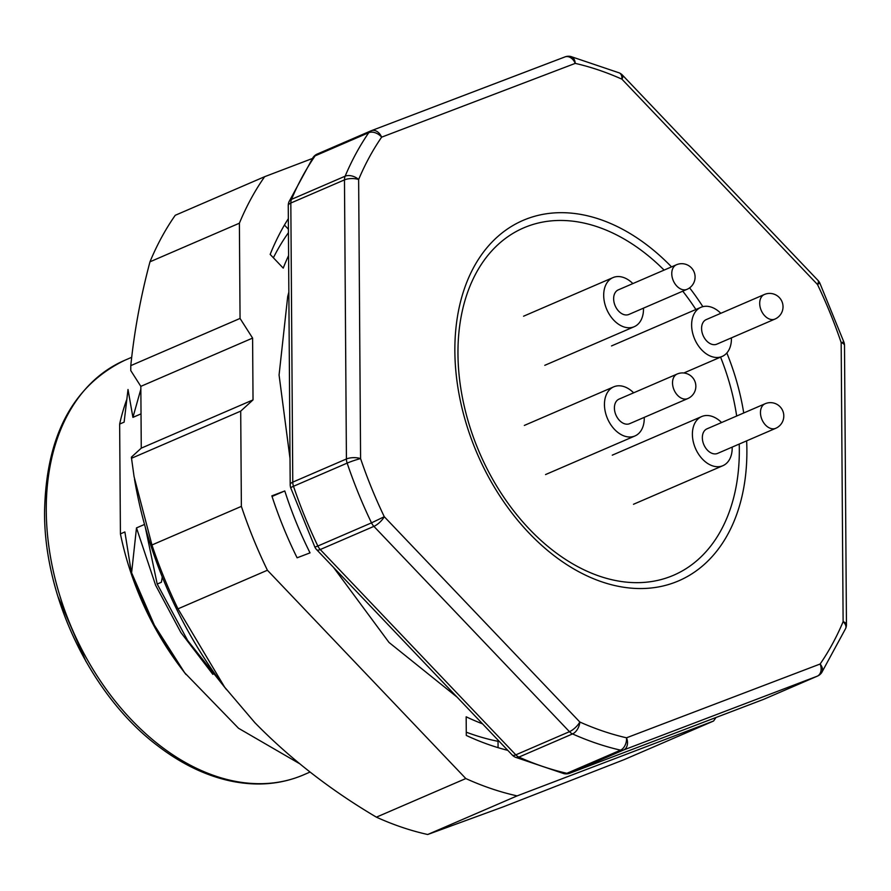 <?xml version="1.0" encoding="UTF-8"?>
<svg xmlns="http://www.w3.org/2000/svg" width="891" height="891" viewBox="0 0 891 891"><rect width="100%" height="100%" fill="white"/><g stroke="black" fill="none" stroke-linecap="round" stroke-linejoin="round"><path stroke-width="1.34" d="M299.343 763.542L238.532 728.27L184.682 672.783L154.355 625.137L131.289 572.055A249.257 170.86 66.6 0 0 184.103 672.037A249.257 170.86 66.6 0 0 185.985 674.498M162.273 576.978L161.405 582.246L157.206 584.05L187.678 640.506L226.581 689.701M183.056 670.611A233.431 160.012 -113.4 0 1 120.419 533.887L124.885 531.949L131.289 572.055M140.856 389.155L132.915 417.378L128.014 389.512L124.116 422.145L119.65 424.071L120.419 533.887M212.893 674.398L180.884 632.521L155.624 585.253L136.49 527.906L144.531 524.443M132.915 417.378L141.023 413.881M136.49 527.906L131.59 572.868M157.206 584.05L145.322 527.316M119.65 424.071A233.431 160.012 -113.4 0 1 126.611 399.925M746.647 440.856A196.31 134.574 -113.4 0 1 746.881 449.944A196.31 134.574 -113.4 0 1 577.245 570.897A196.31 134.574 -113.4 0 1 462.93 293.206A196.31 134.574 -113.4 0 1 671.524 266.888M689.612 287.86A196.31 134.574 -113.4 0 1 702.854 306.671M726.833 352.992A196.31 134.574 -113.4 0 1 743.729 412.967M763.943 699.201A10.035 6.883 -113.4 0 1 763.754 699.29A10.035 6.883 -113.4 0 1 763.565 699.368L817.214 676.202A10.035 6.883 66.6 0 0 817.403 676.124A10.035 10.035 0 0 0 821.691 672.605A10.035 6.716 -145.4 0 0 820.132 664.018A10.035 7.306 69.1 0 1 817.214 676.202L623.6 749.988A10.035 7.306 -110.9 0 0 626.518 737.804A357.837 245.292 -113.4 0 1 579.841 722.022A10.035 3.464 136.4 0 1 569.46 731.678L373.897 526.369A10.035 3.464 -43.6 0 0 384.277 516.713L371.502 522.861A367.872 252.175 -113.4 0 1 347.145 463.12A10.035 0.858 -18.7 0 1 360.588 458.598A10.035 3.842 179.6 0 0 346.421 458.976L292.771 482.131A10.035 3.842 179.6 0 0 290.199 484.726A10.035 10.035 0 0 0 290.733 487.878A10.035 0.858 -18.7 0 1 293.495 486.286A10.035 6.883 -113.4 0 1 292.771 482.131L290.822 203.037A10.035 6.883 -113.4 0 1 291.491 199.361A10.035 6.103 -157.2 0 0 289.04 201.667A10.035 10.035 0 0 0 288.25 205.632A10.035 3.842 -0.4 0 1 290.822 203.037L344.472 179.882A10.035 3.842 -0.4 0 1 358.639 179.503A10.035 6.103 -157.2 0 0 345.14 176.195A367.872 252.175 -113.4 0 1 368.774 132.681A10.035 6.716 34.6 0 1 381.626 137.169A10.035 7.306 -110.9 0 0 371.358 130.687L371.358 130.687A10.035 7.306 -110.9 0 0 371.135 130.777A10.035 6.883 66.6 0 0 370.946 130.854A10.035 6.883 66.6 0 0 368.774 132.681L315.124 155.847A10.035 6.883 -113.4 0 1 317.296 154.02A10.035 6.883 -113.4 0 1 317.486 153.943L370.756 130.944M289.04 201.667L313.008 157.54A10.035 6.716 34.6 0 1 315.124 155.847A367.872 252.175 -113.4 0 0 291.491 199.361L345.14 176.195A10.035 6.883 66.6 0 0 344.472 179.882L346.421 458.976A10.035 6.883 66.6 0 0 347.145 463.12L293.495 486.286A367.872 252.175 -113.4 0 0 317.853 546.027L314.879 547.107A10.035 10.035 0 0 0 316.661 549.691A10.035 3.464 -43.6 0 0 320.248 549.535L373.897 526.369A10.035 6.883 66.6 0 1 371.502 522.861L317.853 546.027A10.035 6.883 -113.4 0 0 320.248 549.535L515.811 754.844A10.035 3.464 136.4 0 1 512.214 755A10.035 10.035 0 0 0 515.388 757.239A10.035 5.858 -65.9 0 0 518.896 757.094L572.545 733.928A10.035 5.858 -65.9 0 0 579.841 722.022L384.277 516.713A357.837 245.292 -113.4 0 1 360.588 458.598L358.639 179.503A357.837 245.292 -113.4 0 1 381.626 137.169L575.241 63.384A357.837 245.292 -113.4 0 1 621.929 79.165A10.035 3.464 -43.6 0 0 622.486 75.145A10.035 10.035 0 0 0 619.312 72.906A10.035 5.858 114.1 0 1 621.929 79.165L817.481 284.485L819.82 283.037A10.035 10.035 0 0 0 818.038 280.453A10.035 3.464 136.4 0 1 817.481 284.485A357.837 245.292 -113.4 0 1 841.171 342.59L843.12 621.684A10.035 6.103 22.8 0 1 845.659 628.478A10.035 10.035 0 0 0 846.45 624.513A10.035 3.842 179.6 0 0 843.12 621.684A357.837 245.292 -113.4 0 1 820.132 664.018L626.518 737.804A10.035 6.527 102.9 0 1 620.537 750.155A367.872 252.175 -113.4 0 1 572.545 733.928A10.035 6.883 66.6 0 1 569.46 731.678L515.811 754.844A10.035 6.883 -113.4 0 0 518.896 757.094A367.872 252.175 -113.4 0 0 566.888 773.31L620.537 750.155A10.035 6.883 66.6 0 0 623.6 749.988L569.95 773.154A10.035 6.883 -113.4 0 1 566.888 773.31A10.035 6.527 102.9 0 1 563.925 773.644A10.035 10.035 0 0 0 569.739 773.232L569.739 773.232A10.035 7.306 -110.9 0 0 569.95 773.154L763.565 699.368A10.035 7.306 69.1 0 1 763.353 699.457L763.353 699.457A10.035 7.306 69.1 0 1 763.13 699.535M371.569 130.609L564.749 57.002A10.035 7.306 69.1 0 1 564.961 56.913L564.961 56.913A10.035 7.306 69.1 0 1 575.241 63.384A10.035 6.527 -77.1 0 0 570.775 56.501A10.035 10.035 0 0 0 564.961 56.913L371.358 130.687A10.035 10.035 0 0 0 370.946 130.854L317.296 154.02A10.035 10.035 0 0 0 313.008 157.54M843.966 342.267A10.035 0.858 161.3 0 0 841.171 342.59A10.035 3.842 -0.4 0 1 844.501 345.418A10.035 10.035 0 0 0 843.966 342.267L819.82 283.037M644.238 417.378A26.752 18.343 -113.4 0 1 634.96 435.955A26.752 18.343 -113.4 0 1 624.524 436.111A26.752 18.343 -113.4 0 1 605.256 411.675A26.752 18.343 -113.4 0 1 613.754 386.828A26.752 18.343 -113.4 0 1 633.635 392.82M624.446 423.748A13.376 9.166 -113.4 0 1 614.812 411.542A13.376 9.166 -113.4 0 1 619.056 399.112L677.171 374.02A13.376 9.166 -113.4 0 0 674.053 389.935A13.376 9.166 -113.4 0 0 687.774 398.578L629.659 423.671A13.376 9.166 -113.4 0 1 624.446 423.748M739.229 444.063A189.137 129.652 -113.4 0 1 602.561 577.179A189.137 129.652 -113.4 0 1 457.985 355.687A189.137 129.652 -113.4 0 1 597.427 226.815A189.137 129.652 -113.4 0 1 664.107 270.096M682.773 291.179A189.137 129.652 -113.4 0 1 695.882 309.5M720.574 357.124A189.137 129.652 -113.4 0 1 736.679 416.019M288.439 232.685A300.98 206.322 66.6 0 0 273.381 257.777M284.441 225.055L288.417 229.232M288.339 218.651A321.05 220.077 66.6 0 0 270.162 254.403L283.227 268.113A300.98 206.322 -113.4 0 1 288.595 255.572M297.104 557.799L310.035 552.865A300.98 206.322 -113.4 0 1 284.786 490.952L271.855 495.875A321.05 220.077 66.6 0 0 297.104 557.799M272.045 496.454L284.786 490.952M466.271 732.179A300.98 206.322 66.6 0 0 498.036 741.323L498.069 747.66M498.036 741.323L498.86 740.967M482.543 723.848A300.98 206.322 -113.4 0 1 466.171 716.798L466.294 735.443A321.05 220.077 66.6 0 0 507.792 750.356M240.058 318.443L239.389 223.207A367.872 252.175 -113.4 0 1 264.66 176.685L175.249 215.288A367.872 252.175 66.6 0 0 149.978 261.809C140.711 296.514 134.318 331.118 130.788 365.622L240.058 318.443L252.599 338.09L253.033 399.892L141.268 448.151L131.367 457.172L134.073 476.652L151.949 544.98A367.872 252.175 66.6 0 0 177.988 608.843L224.655 687.184L254.848 722.657C289.931 758.531 330.45 790.027 376.403 817.158A367.872 252.175 66.6 0 0 427.713 834.499L517.125 795.886A367.872 252.175 -113.4 0 1 465.815 778.545L376.403 817.158M141.268 448.151L140.834 386.36L130.765 370.578L130.788 365.622M427.713 834.499L503.571 806.723L624.145 759.633L713.557 721.031L517.125 795.886M134.508 479.224A334.426 229.243 66.6 0 0 223.853 686.137A334.426 229.243 66.6 0 0 226.492 689.589M140.834 386.36L252.599 338.09M239.389 223.207L149.978 261.809M264.66 176.685L312.351 158.509M715.974 717.511A367.872 252.175 -113.4 0 1 713.557 721.031M465.815 778.545L267.411 570.24A367.872 252.175 -113.4 0 1 241.372 506.378L151.949 544.98M177.988 608.843L267.411 570.24M131.434 458.308L240.704 411.13L241.372 506.378M240.704 411.13L253.033 399.892M732.179 447.104A26.752 18.343 -113.4 0 1 732.19 447.839A26.752 18.343 -113.4 0 1 722.902 465.681A26.752 18.343 -113.4 0 1 695.459 448.385A26.752 18.343 -113.4 0 1 701.685 416.554A26.752 18.343 -113.4 0 1 721.576 422.534M717.6 453.396A13.376 9.166 -113.4 0 1 703.879 444.754A13.376 9.166 -113.4 0 1 706.986 428.838L765.113 403.746A13.376 9.166 -113.4 0 0 761.994 419.661A13.376 9.166 -113.4 0 0 775.716 428.304L717.6 453.396M731.411 337.867A26.752 18.343 -113.4 0 1 722.133 356.445A26.752 18.343 -113.4 0 1 694.69 339.148A26.752 18.343 -113.4 0 1 700.927 307.317A26.752 18.343 -113.4 0 1 711.363 307.161A26.752 18.343 -113.4 0 1 720.808 313.309M716.832 344.16A13.376 9.166 -113.4 0 1 706.763 341.041A13.376 9.166 -113.4 0 1 701.585 328.523A13.376 9.166 -113.4 0 1 706.229 319.602L764.344 294.509A13.376 9.166 -113.4 0 0 759.7 303.419A13.376 9.166 -113.4 0 0 764.879 315.937A13.376 9.166 -113.4 0 0 774.958 319.067L716.832 344.16M643.48 308.141A26.752 18.343 -113.4 0 1 634.203 326.719A26.752 18.343 -113.4 0 1 614.055 320.47A26.752 18.343 -113.4 0 1 603.697 295.433A26.752 18.343 -113.4 0 1 612.986 277.602A26.752 18.343 -113.4 0 1 632.866 283.583M613.643 298.797A13.376 9.166 -113.4 0 1 618.287 289.876L676.414 264.783A13.376 9.166 -113.4 0 0 672.17 277.201A13.376 9.166 -113.4 0 0 681.804 289.419A13.376 9.166 -113.4 0 0 687.017 289.341L628.89 314.445A13.376 9.166 -113.4 0 1 623.678 314.523A13.376 9.166 -113.4 0 1 613.643 298.797M303.642 774.825C280.32 784.748 255.071 786.608 227.918 780.416C204.017 774.791 180.773 763.375 158.186 746.157C91.951 696.717 44.205 598.507 44.55 512.559C45.831 436.479 72.539 385.736 124.673 360.332A225.735 154.744 66.6 0 0 46.265 510.833A225.735 154.744 66.6 0 0 133.661 722.089A225.735 154.744 66.6 0 0 303.642 774.825L310.068 772.04M85.993 661.523L57.882 596.413M184.103 672.037L184.682 672.794M124.673 360.332L131.656 357.313M288.25 205.632L290.199 484.726M290.733 487.878L314.879 547.107M316.661 549.691L512.214 755M515.388 757.239L563.925 773.644M570.775 56.501L619.312 72.906M569.739 773.232L763.353 699.457A10.035 10.035 0 0 0 763.754 699.29L817.403 676.124M622.486 75.145L818.038 280.453M821.691 672.605L845.659 628.478M844.501 345.418L846.45 624.513M613.754 386.828L524.331 425.441M634.96 435.955L545.548 474.569M687.774 398.578A13.376 13.376 0 0 0 695.849 386.204A13.376 13.376 0 0 0 677.171 374.02M288.851 292.148L287.704 296.558L279.072 375L290.02 458.531M333.457 567.322L389.011 642.444L457.161 697.196M223.853 686.137L224.655 687.184M701.685 416.554L612.273 455.167M722.902 465.681L633.479 504.284M775.716 428.304A13.376 13.376 0 0 0 774.702 403.345A13.376 13.376 0 0 0 765.113 403.746M700.927 307.317L611.516 345.931M722.133 356.445L683.82 372.995M774.958 319.067A13.376 13.376 0 0 0 781.93 301.481A13.376 13.376 0 0 0 764.344 294.509M612.986 277.602L523.574 316.205M634.203 326.719L544.78 365.332M687.017 289.341A13.376 13.376 0 0 0 694 271.766A13.376 13.376 0 0 0 676.414 264.783"/></g></svg>
